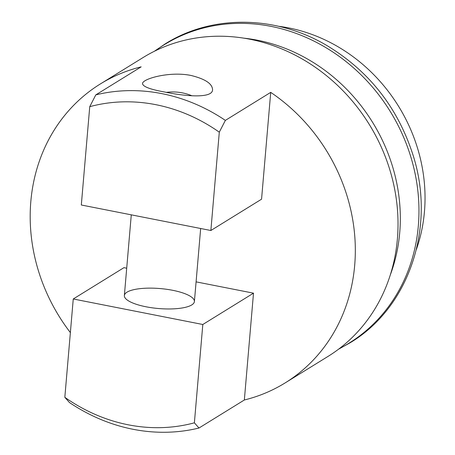 <?xml version="1.0" encoding="UTF-8"?>
<svg xmlns="http://www.w3.org/2000/svg" width="455" height="455" viewBox="0 0 455 455"><rect width="100%" height="100%" fill="white"/><g stroke="black" fill="none" stroke-linecap="round" stroke-linejoin="round"><path stroke-width="0.68" d="M95.806 94.879A175.732 157.265 58.3 0 1 161.787 93.622A175.732 157.265 58.3 0 1 225.362 120.387L219.299 132.183L210.864 230.509L81.314 205L89.743 106.675L95.806 94.879L141.169 66.851A175.732 157.265 58.3 0 0 100.384 83.93A175.732 157.265 58.3 0 0 70.377 332.599M219.299 132.183A167.611 150.002 -121.7 0 0 89.743 106.675M198.989 428.018A175.732 157.265 58.3 0 1 133.008 429.275A175.732 157.265 58.3 0 1 69.433 402.51L64.826 397.312L73.255 298.98L202.811 324.495L194.382 422.82L198.989 428.018L244.346 399.99A175.732 157.265 58.3 0 0 285.131 382.917A175.732 157.265 58.3 0 0 270.719 92.365L261.562 199.188L210.864 230.509M64.826 397.312A167.611 150.002 -121.7 0 0 128.338 424.822A167.611 150.002 -121.7 0 0 194.382 422.82M164.454 91.973C150.315 89.43 143.006 86.666 142.523 83.68C142.057 78.897 169.55 71.003 191.134 75.49C205.194 78.977 212.337 83.709 212.559 89.686C212.695 98.553 185.976 96.534 164.454 91.973M100.384 83.93L143.075 57.552A175.732 157.265 58.3 0 1 249.835 39.221A175.732 157.265 58.3 0 1 392.654 180.049A175.732 157.265 58.3 0 1 327.822 356.538L285.131 382.917M225.362 120.387L270.719 92.365M278.5 26.271A161.673 144.684 58.3 0 1 416.382 249.414M73.255 298.98L123.953 267.659L126.706 268.2M196.082 281.861L253.503 293.168L244.346 399.99M202.811 324.495L253.503 293.168M146.038 306.789A35.149 10.016 4.9 0 0 194.399 301.551A35.149 10.016 4.9 0 0 172.718 290.307A35.149 10.016 4.9 0 0 124.363 295.545A35.149 10.016 4.9 0 0 146.038 306.789M243.92 38.169A169.402 151.606 58.3 0 1 390.271 275.019M155.053 50.932A175.511 157.072 58.3 0 1 390.219 111.412A175.511 157.072 58.3 0 1 339.094 348.786M154.376 51.267L165.165 43.902C212.081 14.276 276.145 15.225 327.179 45.705C369.05 71.099 397.642 107.465 412.941 154.797C436.146 226.493 409.466 307.466 349.906 342.888L338.497 349.241M131.279 214.84L124.363 295.545M200.661 228.501L194.399 301.551M191.987 95.812A49.248 49.248 0 0 0 166.473 92.365"/></g></svg>
